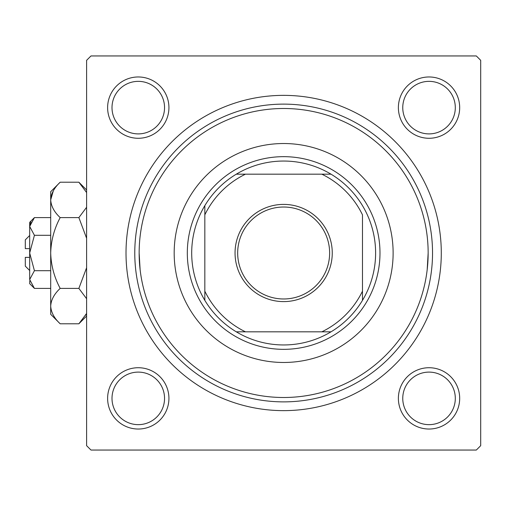 <?xml version="1.0" encoding="UTF-8"?>
<svg xmlns="http://www.w3.org/2000/svg" width="506" height="506" viewBox="0 0 506 506"><rect width="100%" height="100%" fill="white"/><g stroke="black" fill="none" stroke-linecap="round" stroke-linejoin="round"><path stroke-width="0.76" d="M107.62 398.38A30.651 30.651 0 0 1 138.277 367.723A30.651 30.651 0 0 1 168.928 398.38A30.651 30.651 0 0 1 138.277 429.031A30.651 30.651 0 0 1 107.62 398.38M164.545 398.38A26.274 26.274 0 0 0 138.277 372.106A26.274 26.274 0 0 0 112.003 398.38A26.274 26.274 0 0 0 138.277 424.648A26.274 26.274 0 0 0 164.545 398.38M107.62 107.62A30.651 30.651 0 0 1 138.277 76.969A30.651 30.651 0 0 1 168.928 107.62A30.651 30.651 0 0 1 138.277 138.277A30.651 30.651 0 0 1 107.62 107.62M164.545 107.62A26.274 26.274 0 0 0 138.277 81.352A26.274 26.274 0 0 0 112.003 107.62A26.274 26.274 0 0 0 138.277 133.894A26.274 26.274 0 0 0 164.545 107.62M398.38 107.62A30.651 30.651 0 0 1 429.031 76.969A30.651 30.651 0 0 1 459.682 107.62A30.651 30.651 0 0 1 429.031 138.277A30.651 30.651 0 0 1 398.38 107.62M455.305 107.62A26.274 26.274 0 0 0 429.031 81.352A26.274 26.274 0 0 0 402.757 107.62A26.274 26.274 0 0 0 429.031 133.894A26.274 26.274 0 0 0 455.305 107.62M398.38 398.38A30.651 30.651 0 0 1 429.031 367.723A30.651 30.651 0 0 1 459.682 398.38A30.651 30.651 0 0 1 429.031 429.031A30.651 30.651 0 0 1 398.38 398.38M455.305 398.38A26.274 26.274 0 0 0 429.031 372.106A26.274 26.274 0 0 0 402.757 398.38A26.274 26.274 0 0 0 429.031 424.648A26.274 26.274 0 0 0 455.305 398.38M126.013 253A157.638 157.638 0 0 1 283.651 95.362A157.638 157.638 0 0 1 441.289 253A157.638 157.638 0 0 1 283.651 410.638A157.638 157.638 0 0 1 126.013 253M476.323 55.951L90.985 55.951L86.602 60.328L86.602 445.672L90.985 450.049L476.323 450.049L480.7 445.672L480.7 60.328L476.323 55.951M140.111 269.628L139.15 253A144.501 144.501 0 0 0 283.651 397.501A144.501 144.501 0 0 0 428.152 253A144.501 144.501 0 0 0 283.651 108.499A144.501 144.501 0 0 0 139.15 253M427.19 269.628L428.152 253M393.124 253A109.473 109.473 0 0 0 283.651 143.527A109.473 109.473 0 0 0 174.178 253A109.473 109.473 0 0 0 283.651 362.473A109.473 109.473 0 0 0 393.124 253M432.535 253A148.878 148.878 0 0 1 283.651 401.878A148.878 148.878 0 0 1 134.773 253A148.878 148.878 0 0 1 283.651 104.122A148.878 148.878 0 0 1 432.535 253M283.651 204.392A48.608 48.608 0 0 1 332.259 253A48.608 48.608 0 0 1 283.651 301.608A48.608 48.608 0 0 1 235.05 253A48.608 48.608 0 0 1 283.651 204.392M283.651 298.976A45.976 45.976 0 0 0 329.627 253A45.976 45.976 0 0 0 283.651 207.024A45.976 45.976 0 0 0 237.675 253A45.976 45.976 0 0 0 283.651 298.976M283.651 161.047A91.953 91.953 0 0 0 236.289 174.178L245.48 174.178L236.289 174.178A91.953 91.953 0 0 0 204.835 300.362L204.835 291.171L204.835 300.362A91.953 91.953 0 0 0 331.019 331.822L321.829 331.822L331.019 331.822A91.953 91.953 0 0 0 362.473 300.362L362.473 214.829A87.576 87.576 0 0 0 321.829 174.178L245.48 174.178A87.576 87.576 0 0 0 204.835 214.829L204.835 291.171A87.576 87.576 0 0 0 245.48 331.822L321.829 331.822A87.576 87.576 0 0 0 362.473 291.171L362.473 300.362A91.953 91.953 0 0 0 331.019 174.178L321.829 174.178L331.019 174.178A91.953 91.953 0 0 0 283.651 161.047M283.651 349.336A96.336 96.336 0 0 1 187.315 253A96.336 96.336 0 0 1 283.651 156.664A96.336 96.336 0 0 1 379.987 253A96.336 96.336 0 0 1 283.651 349.336M236.289 331.822L245.48 331.822L236.289 331.822M204.835 205.638L204.835 214.829L204.835 205.638M29.677 270.514L25.3 266.137L25.3 257.377L29.677 257.377M29.778 280.767L29.677 283.651L34.421 288.395L29.677 279.546L34.421 270.697L29.677 253L34.421 235.303L29.677 226.454L34.421 217.605L50.695 217.605M34.421 235.303L50.695 235.303M30.992 221.919L29.778 225.233M34.421 288.395L50.695 288.395M34.421 270.697L50.695 270.697M85.735 315.143L86.602 313.467L78.873 323.789L60.182 323.789L50.695 314.302L50.695 191.698L60.182 182.211L78.873 182.211L86.602 192.533M60.182 323.789C54.256 318.28 51.093 312.379 50.695 306.092C51.062 299.875 54.218 293.973 60.182 288.395C54.243 277.32 51.081 265.524 50.695 253C51.074 240.521 54.237 228.725 60.182 217.605C54.256 212.096 51.093 206.195 50.695 199.908C51.062 193.69 54.218 187.796 60.182 182.211M60.182 217.605L78.873 217.605L86.602 238.244M86.602 207.289L78.873 217.605M53.313 190.857L50.695 199.908M50.695 306.092L50.891 308.534M60.182 288.395L78.873 288.395L86.602 298.711M86.602 267.756L78.873 288.395M29.677 279.546L29.677 222.349L34.421 217.605M29.677 248.623L25.3 248.623L25.3 239.863L29.677 235.486M86.602 316.054L78.873 323.789M86.602 189.946L78.873 182.211"/></g></svg>
